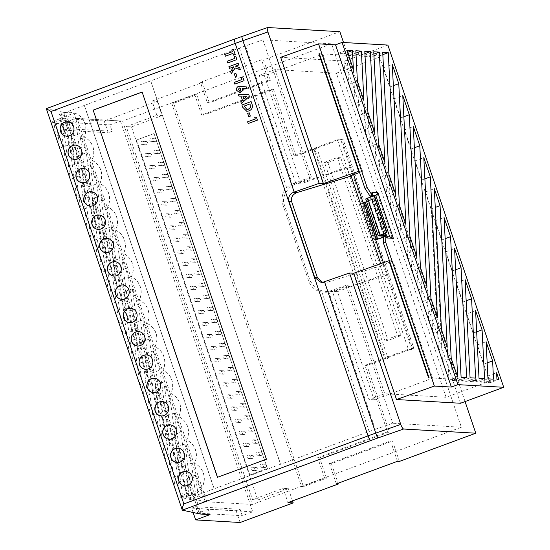 <?xml version="1.0" encoding="UTF-8"?>
<svg xmlns="http://www.w3.org/2000/svg" width="550" height="550" viewBox="0 0 550 550"><rect width="100%" height="100%" fill="white"/><g stroke="black" fill="none" stroke-linecap="round" stroke-linejoin="round"><path stroke-width="0.41" stroke-dasharray="2.75 2.06" d="M145.351 141.549A1.684 1.616 93.3 0 1 147.496 142.89A1.684 1.616 93.3 0 1 145.791 144.815A1.684 1.616 93.3 0 1 145.351 141.549M141.955 141.35A1.684 1.616 93.3 0 1 144.1 142.697A1.684 1.616 93.3 0 1 142.395 144.616A1.684 1.616 93.3 0 1 141.955 141.35M154.083 138.325A1.684 1.616 93.3 0 1 156.221 139.666A1.684 1.616 93.3 0 1 154.522 141.591A1.684 1.616 93.3 0 1 154.083 138.325M150.686 138.126A1.684 1.616 93.3 0 1 152.824 139.473A1.684 1.616 93.3 0 1 151.126 141.391A1.684 1.616 93.3 0 1 150.686 138.126M149.442 153.622A1.684 1.616 93.3 0 1 151.58 154.963A1.684 1.616 93.3 0 1 149.882 156.881A1.684 1.616 93.3 0 1 149.442 153.622M146.046 153.422A1.684 1.616 93.3 0 1 148.184 154.77A1.684 1.616 93.3 0 1 146.479 156.688A1.684 1.616 93.3 0 1 146.046 153.422M158.166 150.397A1.684 1.616 93.3 0 1 160.304 151.738A1.684 1.616 93.3 0 1 158.606 153.656A1.684 1.616 93.3 0 1 158.166 150.397M154.77 150.198A1.684 1.616 93.3 0 1 156.908 151.546A1.684 1.616 93.3 0 1 155.21 153.464A1.684 1.616 93.3 0 1 154.77 150.198M153.526 165.694A1.684 1.616 93.3 0 1 155.664 167.035A1.684 1.616 93.3 0 1 153.966 168.953A1.684 1.616 93.3 0 1 153.526 165.694M150.129 165.495A1.684 1.616 93.3 0 1 152.267 166.836A1.684 1.616 93.3 0 1 150.569 168.761A1.684 1.616 93.3 0 1 150.129 165.495M162.25 162.47A1.684 1.616 93.3 0 1 164.395 163.811A1.684 1.616 93.3 0 1 162.69 165.729A1.684 1.616 93.3 0 1 162.25 162.47M158.854 162.271A1.684 1.616 93.3 0 1 160.999 163.611A1.684 1.616 93.3 0 1 159.294 165.536A1.684 1.616 93.3 0 1 158.854 162.271M157.609 177.76A1.684 1.616 93.3 0 1 159.754 179.107A1.684 1.616 93.3 0 1 158.049 181.026A1.684 1.616 93.3 0 1 157.609 177.76M154.213 177.567A1.684 1.616 93.3 0 1 156.351 178.908A1.684 1.616 93.3 0 1 154.653 180.826A1.684 1.616 93.3 0 1 154.213 177.567M166.341 174.536A1.684 1.616 93.3 0 1 168.479 175.883A1.684 1.616 93.3 0 1 166.781 177.801A1.684 1.616 93.3 0 1 166.341 174.536M162.944 174.343A1.684 1.616 93.3 0 1 165.083 175.684A1.684 1.616 93.3 0 1 163.384 177.602A1.684 1.616 93.3 0 1 162.944 174.343M161.7 189.833A1.684 1.616 93.3 0 1 163.838 191.18A1.684 1.616 93.3 0 1 162.133 193.098A1.684 1.616 93.3 0 1 161.7 189.833M158.304 189.633A1.684 1.616 93.3 0 1 160.442 190.981A1.684 1.616 93.3 0 1 158.737 192.899A1.684 1.616 93.3 0 1 158.304 189.633M170.424 186.608A1.684 1.616 93.3 0 1 172.562 187.956A1.684 1.616 93.3 0 1 170.864 189.874A1.684 1.616 93.3 0 1 170.424 186.608M167.028 186.409A1.684 1.616 93.3 0 1 169.166 187.756A1.684 1.616 93.3 0 1 167.468 189.674A1.684 1.616 93.3 0 1 167.028 186.409M165.784 201.905A1.684 1.616 93.3 0 1 167.922 203.252A1.684 1.616 93.3 0 1 166.224 205.171A1.684 1.616 93.3 0 1 165.784 201.905M162.387 201.706A1.684 1.616 93.3 0 1 164.526 203.053A1.684 1.616 93.3 0 1 162.828 204.971A1.684 1.616 93.3 0 1 162.387 201.706M174.508 198.681A1.684 1.616 93.3 0 1 176.653 200.028A1.684 1.616 93.3 0 1 174.948 201.946A1.684 1.616 93.3 0 1 174.508 198.681M171.112 198.481A1.684 1.616 93.3 0 1 173.257 199.829A1.684 1.616 93.3 0 1 171.552 201.747A1.684 1.616 93.3 0 1 171.112 198.481M169.868 213.978A1.684 1.616 93.3 0 1 172.006 215.318A1.684 1.616 93.3 0 1 170.308 217.236A1.684 1.616 93.3 0 1 169.868 213.978M166.471 213.778A1.684 1.616 93.3 0 1 168.609 215.126A1.684 1.616 93.3 0 1 166.911 217.044A1.684 1.616 93.3 0 1 166.471 213.778M178.599 210.753A1.684 1.616 93.3 0 1 180.737 212.094A1.684 1.616 93.3 0 1 179.032 214.012A1.684 1.616 93.3 0 1 178.599 210.753M175.203 210.554A1.684 1.616 93.3 0 1 177.341 211.901A1.684 1.616 93.3 0 1 175.636 213.819A1.684 1.616 93.3 0 1 175.203 210.554M173.958 226.05A1.684 1.616 93.3 0 1 176.096 227.391A1.684 1.616 93.3 0 1 174.391 229.309A1.684 1.616 93.3 0 1 173.958 226.05M170.562 225.851A1.684 1.616 93.3 0 1 172.7 227.191A1.684 1.616 93.3 0 1 170.995 229.116A1.684 1.616 93.3 0 1 170.562 225.851M182.683 222.826A1.684 1.616 93.3 0 1 184.821 224.166A1.684 1.616 93.3 0 1 183.123 226.084A1.684 1.616 93.3 0 1 182.683 222.826M179.286 222.626A1.684 1.616 93.3 0 1 181.424 223.967A1.684 1.616 93.3 0 1 179.726 225.892A1.684 1.616 93.3 0 1 179.286 222.626M178.042 238.116A1.684 1.616 93.3 0 1 180.18 239.463A1.684 1.616 93.3 0 1 178.482 241.381A1.684 1.616 93.3 0 1 178.042 238.116M174.646 237.923A1.684 1.616 93.3 0 1 176.784 239.264A1.684 1.616 93.3 0 1 175.086 241.182A1.684 1.616 93.3 0 1 174.646 237.923M186.766 234.891A1.684 1.616 93.3 0 1 188.904 236.239A1.684 1.616 93.3 0 1 187.206 238.157A1.684 1.616 93.3 0 1 186.766 234.891M183.37 234.699A1.684 1.616 93.3 0 1 185.508 236.039A1.684 1.616 93.3 0 1 183.81 237.958A1.684 1.616 93.3 0 1 183.37 234.699M182.126 250.188A1.684 1.616 93.3 0 1 184.264 251.536A1.684 1.616 93.3 0 1 182.566 253.454A1.684 1.616 93.3 0 1 182.126 250.188M178.729 249.996A1.684 1.616 93.3 0 1 180.867 251.336A1.684 1.616 93.3 0 1 179.169 253.254A1.684 1.616 93.3 0 1 178.729 249.996M190.857 246.964A1.684 1.616 93.3 0 1 192.995 248.311A1.684 1.616 93.3 0 1 191.29 250.229A1.684 1.616 93.3 0 1 190.857 246.964M187.461 246.771A1.684 1.616 93.3 0 1 189.599 248.112A1.684 1.616 93.3 0 1 187.894 250.03A1.684 1.616 93.3 0 1 187.461 246.771M186.209 262.261A1.684 1.616 93.3 0 1 188.354 263.608A1.684 1.616 93.3 0 1 186.649 265.526A1.684 1.616 93.3 0 1 186.209 262.261M182.813 262.061A1.684 1.616 93.3 0 1 184.958 263.409A1.684 1.616 93.3 0 1 183.253 265.327A1.684 1.616 93.3 0 1 182.813 262.061M194.941 259.036A1.684 1.616 93.3 0 1 197.079 260.384A1.684 1.616 93.3 0 1 195.381 262.302A1.684 1.616 93.3 0 1 194.941 259.036M191.544 258.837A1.684 1.616 93.3 0 1 193.683 260.184A1.684 1.616 93.3 0 1 191.984 262.103A1.684 1.616 93.3 0 1 191.544 258.837M190.3 274.333A1.684 1.616 93.3 0 1 192.438 275.674A1.684 1.616 93.3 0 1 190.74 277.599A1.684 1.616 93.3 0 1 190.3 274.333M186.904 274.134A1.684 1.616 93.3 0 1 189.042 275.481A1.684 1.616 93.3 0 1 187.344 277.399A1.684 1.616 93.3 0 1 186.904 274.134M199.024 271.109A1.684 1.616 93.3 0 1 201.163 272.449A1.684 1.616 93.3 0 1 199.464 274.374A1.684 1.616 93.3 0 1 199.024 271.109M195.628 270.909A1.684 1.616 93.3 0 1 197.766 272.257A1.684 1.616 93.3 0 1 196.068 274.175A1.684 1.616 93.3 0 1 195.628 270.909M194.384 286.406A1.684 1.616 93.3 0 1 196.522 287.746A1.684 1.616 93.3 0 1 194.824 289.664A1.684 1.616 93.3 0 1 194.384 286.406M190.988 286.206A1.684 1.616 93.3 0 1 193.126 287.547A1.684 1.616 93.3 0 1 191.428 289.472A1.684 1.616 93.3 0 1 190.988 286.206M203.115 283.181A1.684 1.616 93.3 0 1 205.253 284.522A1.684 1.616 93.3 0 1 203.548 286.44A1.684 1.616 93.3 0 1 203.115 283.181M199.712 282.982A1.684 1.616 93.3 0 1 201.857 284.329A1.684 1.616 93.3 0 1 200.152 286.248A1.684 1.616 93.3 0 1 199.712 282.982M198.468 298.471A1.684 1.616 93.3 0 1 200.613 299.819A1.684 1.616 93.3 0 1 198.907 301.737A1.684 1.616 93.3 0 1 198.468 298.471M195.071 298.279A1.684 1.616 93.3 0 1 197.216 299.619A1.684 1.616 93.3 0 1 195.511 301.538A1.684 1.616 93.3 0 1 195.071 298.279M207.199 295.247A1.684 1.616 93.3 0 1 209.337 296.594A1.684 1.616 93.3 0 1 207.639 298.512A1.684 1.616 93.3 0 1 207.199 295.247M203.803 295.054A1.684 1.616 93.3 0 1 205.941 296.395A1.684 1.616 93.3 0 1 204.242 298.313A1.684 1.616 93.3 0 1 203.803 295.054M202.558 310.544A1.684 1.616 93.3 0 1 204.696 311.891A1.684 1.616 93.3 0 1 202.998 313.809A1.684 1.616 93.3 0 1 202.558 310.544M199.162 310.351A1.684 1.616 93.3 0 1 201.3 311.692A1.684 1.616 93.3 0 1 199.602 313.61A1.684 1.616 93.3 0 1 199.162 310.351M211.282 307.319A1.684 1.616 93.3 0 1 213.421 308.667A1.684 1.616 93.3 0 1 211.722 310.585A1.684 1.616 93.3 0 1 211.282 307.319M207.886 307.127A1.684 1.616 93.3 0 1 210.024 308.468A1.684 1.616 93.3 0 1 208.326 310.386A1.684 1.616 93.3 0 1 207.886 307.127M206.642 322.616A1.684 1.616 93.3 0 1 208.78 323.964A1.684 1.616 93.3 0 1 207.082 325.882A1.684 1.616 93.3 0 1 206.642 322.616M203.246 322.417A1.684 1.616 93.3 0 1 205.384 323.764A1.684 1.616 93.3 0 1 203.686 325.683A1.684 1.616 93.3 0 1 203.246 322.417M215.366 319.392A1.684 1.616 93.3 0 1 217.511 320.739A1.684 1.616 93.3 0 1 215.806 322.657A1.684 1.616 93.3 0 1 215.366 319.392M211.97 319.192A1.684 1.616 93.3 0 1 214.115 320.54A1.684 1.616 93.3 0 1 212.41 322.458A1.684 1.616 93.3 0 1 211.97 319.192M210.726 334.689A1.684 1.616 93.3 0 1 212.871 336.029A1.684 1.616 93.3 0 1 211.166 337.954A1.684 1.616 93.3 0 1 210.726 334.689M207.329 334.489A1.684 1.616 93.3 0 1 209.468 335.837A1.684 1.616 93.3 0 1 207.769 337.755A1.684 1.616 93.3 0 1 207.329 334.489M219.457 331.464A1.684 1.616 93.3 0 1 221.595 332.805A1.684 1.616 93.3 0 1 219.897 334.73A1.684 1.616 93.3 0 1 219.457 331.464M216.061 331.265A1.684 1.616 93.3 0 1 218.199 332.613A1.684 1.616 93.3 0 1 216.501 334.531A1.684 1.616 93.3 0 1 216.061 331.265M214.816 346.761A1.684 1.616 93.3 0 1 216.954 348.102A1.684 1.616 93.3 0 1 215.249 350.02A1.684 1.616 93.3 0 1 214.816 346.761M211.42 346.562A1.684 1.616 93.3 0 1 213.558 347.909A1.684 1.616 93.3 0 1 211.853 349.827A1.684 1.616 93.3 0 1 211.42 346.562M223.541 343.537A1.684 1.616 93.3 0 1 225.679 344.877A1.684 1.616 93.3 0 1 223.981 346.796A1.684 1.616 93.3 0 1 223.541 343.537M220.144 343.337A1.684 1.616 93.3 0 1 222.282 344.685A1.684 1.616 93.3 0 1 220.584 346.603A1.684 1.616 93.3 0 1 220.144 343.337M218.9 358.827A1.684 1.616 93.3 0 1 221.038 360.174A1.684 1.616 93.3 0 1 219.34 362.092A1.684 1.616 93.3 0 1 218.9 358.827M215.504 358.634A1.684 1.616 93.3 0 1 217.642 359.975A1.684 1.616 93.3 0 1 215.944 361.893A1.684 1.616 93.3 0 1 215.504 358.634M227.624 355.603A1.684 1.616 93.3 0 1 229.769 356.95A1.684 1.616 93.3 0 1 228.064 358.868A1.684 1.616 93.3 0 1 227.624 355.603M224.228 355.41A1.684 1.616 93.3 0 1 226.373 356.751A1.684 1.616 93.3 0 1 224.668 358.676A1.684 1.616 93.3 0 1 224.228 355.41M222.984 370.899A1.684 1.616 93.3 0 1 225.122 372.247A1.684 1.616 93.3 0 1 223.424 374.165A1.684 1.616 93.3 0 1 222.984 370.899M219.587 370.707A1.684 1.616 93.3 0 1 221.726 372.047A1.684 1.616 93.3 0 1 220.028 373.966A1.684 1.616 93.3 0 1 219.587 370.707M231.715 367.675A1.684 1.616 93.3 0 1 233.853 369.022A1.684 1.616 93.3 0 1 232.155 370.941A1.684 1.616 93.3 0 1 231.715 367.675M228.319 367.482A1.684 1.616 93.3 0 1 230.457 368.823A1.684 1.616 93.3 0 1 228.752 370.741A1.684 1.616 93.3 0 1 228.319 367.482M227.074 382.972A1.684 1.616 93.3 0 1 229.212 384.319A1.684 1.616 93.3 0 1 227.508 386.237A1.684 1.616 93.3 0 1 227.074 382.972M223.678 382.772A1.684 1.616 93.3 0 1 225.816 384.12A1.684 1.616 93.3 0 1 224.111 386.038A1.684 1.616 93.3 0 1 223.678 382.772M235.799 379.748A1.684 1.616 93.3 0 1 237.937 381.095A1.684 1.616 93.3 0 1 236.239 383.013A1.684 1.616 93.3 0 1 235.799 379.748M232.403 379.548A1.684 1.616 93.3 0 1 234.541 380.896A1.684 1.616 93.3 0 1 232.843 382.814A1.684 1.616 93.3 0 1 232.403 379.548M231.158 395.044A1.684 1.616 93.3 0 1 233.296 396.385A1.684 1.616 93.3 0 1 231.598 398.31A1.684 1.616 93.3 0 1 231.158 395.044M227.762 394.845A1.684 1.616 93.3 0 1 229.9 396.192A1.684 1.616 93.3 0 1 228.202 398.111A1.684 1.616 93.3 0 1 227.762 394.845M239.883 391.82A1.684 1.616 93.3 0 1 242.021 393.161A1.684 1.616 93.3 0 1 240.322 395.086A1.684 1.616 93.3 0 1 239.883 391.82M236.486 391.621A1.684 1.616 93.3 0 1 238.624 392.968A1.684 1.616 93.3 0 1 236.926 394.886A1.684 1.616 93.3 0 1 236.486 391.621M235.242 407.117A1.684 1.616 93.3 0 1 237.38 408.457A1.684 1.616 93.3 0 1 235.682 410.376A1.684 1.616 93.3 0 1 235.242 407.117M231.846 406.918A1.684 1.616 93.3 0 1 233.984 408.265A1.684 1.616 93.3 0 1 232.286 410.183A1.684 1.616 93.3 0 1 231.846 406.918M243.973 403.893A1.684 1.616 93.3 0 1 246.111 405.233A1.684 1.616 93.3 0 1 244.406 407.151A1.684 1.616 93.3 0 1 243.973 403.893M240.577 403.693A1.684 1.616 93.3 0 1 242.715 405.041A1.684 1.616 93.3 0 1 241.01 406.959A1.684 1.616 93.3 0 1 240.577 403.693M239.326 419.189A1.684 1.616 93.3 0 1 241.471 420.53A1.684 1.616 93.3 0 1 239.766 422.448A1.684 1.616 93.3 0 1 239.326 419.189M235.929 418.99A1.684 1.616 93.3 0 1 238.074 420.331A1.684 1.616 93.3 0 1 236.369 422.256A1.684 1.616 93.3 0 1 235.929 418.99M248.057 415.965A1.684 1.616 93.3 0 1 250.195 417.306A1.684 1.616 93.3 0 1 248.497 419.224A1.684 1.616 93.3 0 1 248.057 415.965M244.661 415.766A1.684 1.616 93.3 0 1 246.799 417.106A1.684 1.616 93.3 0 1 245.101 419.031A1.684 1.616 93.3 0 1 244.661 415.766M243.416 431.255A1.684 1.616 93.3 0 1 245.554 432.603A1.684 1.616 93.3 0 1 243.856 434.521A1.684 1.616 93.3 0 1 243.416 431.255M240.02 431.062A1.684 1.616 93.3 0 1 242.158 432.403A1.684 1.616 93.3 0 1 240.46 434.321A1.684 1.616 93.3 0 1 240.02 431.062M252.141 428.031A1.684 1.616 93.3 0 1 254.279 429.378A1.684 1.616 93.3 0 1 252.581 431.296A1.684 1.616 93.3 0 1 252.141 428.031M248.744 427.838A1.684 1.616 93.3 0 1 250.883 429.179A1.684 1.616 93.3 0 1 249.184 431.097A1.684 1.616 93.3 0 1 248.744 427.838M247.5 443.328A1.684 1.616 93.3 0 1 249.638 444.675A1.684 1.616 93.3 0 1 247.94 446.593A1.684 1.616 93.3 0 1 247.5 443.328M244.104 443.128A1.684 1.616 93.3 0 1 246.242 444.476A1.684 1.616 93.3 0 1 244.544 446.394A1.684 1.616 93.3 0 1 244.104 443.128M256.231 440.103A1.684 1.616 93.3 0 1 258.369 441.451A1.684 1.616 93.3 0 1 256.664 443.369A1.684 1.616 93.3 0 1 256.231 440.103M252.835 439.904A1.684 1.616 93.3 0 1 254.973 441.251A1.684 1.616 93.3 0 1 253.268 443.169A1.684 1.616 93.3 0 1 252.835 439.904M251.584 455.4A1.684 1.616 93.3 0 1 253.729 456.741A1.684 1.616 93.3 0 1 252.024 458.666A1.684 1.616 93.3 0 1 251.584 455.4M248.188 455.201A1.684 1.616 93.3 0 1 250.333 456.548A1.684 1.616 93.3 0 1 248.627 458.466A1.684 1.616 93.3 0 1 248.188 455.201M260.315 452.176A1.684 1.616 93.3 0 1 262.453 453.516A1.684 1.616 93.3 0 1 260.755 455.441A1.684 1.616 93.3 0 1 260.315 452.176M256.919 451.976A1.684 1.616 93.3 0 1 259.057 453.324A1.684 1.616 93.3 0 1 257.359 455.242A1.684 1.616 93.3 0 1 256.919 451.976M255.674 467.473A1.684 1.616 93.3 0 1 257.812 468.813A1.684 1.616 93.3 0 1 256.114 470.731A1.684 1.616 93.3 0 1 255.674 467.473M252.278 467.273A1.684 1.616 93.3 0 1 254.416 468.621A1.684 1.616 93.3 0 1 252.718 470.539A1.684 1.616 93.3 0 1 252.278 467.273M264.399 464.248A1.684 1.616 93.3 0 1 266.537 465.589A1.684 1.616 93.3 0 1 264.839 467.507A1.684 1.616 93.3 0 1 264.399 464.248M261.002 464.049A1.684 1.616 93.3 0 1 263.141 465.396A1.684 1.616 93.3 0 1 261.442 467.314A1.684 1.616 93.3 0 1 261.002 464.049M205.26 501.607L188.959 498.073L188.217 495.639A16.823 16.184 -86.7 0 0 193.497 494.663A16.823 16.184 -86.7 0 0 204.311 479.325A16.823 16.184 -86.7 0 0 194.535 463.341A16.823 16.184 -86.7 0 0 186.643 440.027A16.823 16.184 -86.7 0 0 178.75 416.721A16.823 16.184 -86.7 0 0 170.864 393.408A16.823 16.184 -86.7 0 0 162.972 370.095A16.823 16.184 -86.7 0 0 155.079 346.782A16.823 16.184 -86.7 0 0 147.187 323.469A16.823 16.184 -86.7 0 0 139.301 300.156A16.823 16.184 -86.7 0 0 131.409 276.843A16.823 16.184 -86.7 0 0 123.516 253.529A16.823 16.184 -86.7 0 0 115.624 230.216A16.823 16.184 -86.7 0 0 107.738 206.903A16.823 16.184 -86.7 0 0 99.846 183.597A16.823 16.184 -86.7 0 0 91.953 160.284A16.823 16.184 -86.7 0 0 84.061 136.971A16.823 16.184 -86.7 0 0 70.751 112.344A16.823 16.184 -86.7 0 0 59.716 116.002L59.187 114.661L75.481 118.195L205.26 501.607A86.501 9.13 161.3 0 0 206.903 501.806L252.354 504.446L461.368 427.226L331.595 43.814L122.574 121.034L252.354 504.446M188.134 495.632A16.823 16.184 -86.7 0 0 193.38 494.656A16.823 16.184 -86.7 0 0 204.194 479.318A16.823 16.184 -86.7 0 0 194.418 463.334A16.823 16.184 -86.7 0 0 186.526 440.021A16.823 16.184 -86.7 0 0 178.633 416.714A16.823 16.184 -86.7 0 0 170.748 393.401A16.823 16.184 -86.7 0 0 162.855 370.088A16.823 16.184 -86.7 0 0 154.963 346.775A16.823 16.184 -86.7 0 0 147.07 323.462A16.823 16.184 -86.7 0 0 139.178 300.149A16.823 16.184 -86.7 0 0 131.292 276.836A16.823 16.184 -86.7 0 0 123.399 253.522A16.823 16.184 -86.7 0 0 115.507 230.209A16.823 16.184 -86.7 0 0 107.614 206.896A16.823 16.184 -86.7 0 0 99.729 183.59A16.823 16.184 -86.7 0 0 91.836 160.277A16.823 16.184 -86.7 0 0 83.944 136.964A16.823 16.184 -86.7 0 0 70.627 112.338A16.823 16.184 -86.7 0 0 59.627 115.974M185.048 485.863A7.212 6.937 -86.7 0 0 185.103 485.863A7.212 6.937 -86.7 0 0 192.39 477.641A7.212 6.937 -86.7 0 0 185.941 471.474A7.212 6.937 -86.7 0 0 185.879 471.467M177.155 462.55A7.212 6.937 -86.7 0 0 184.504 454.328A7.212 6.937 -86.7 0 0 178.049 448.161A7.212 6.937 -86.7 0 0 177.994 448.161M169.262 439.237A7.212 6.937 -86.7 0 0 176.612 431.014A7.212 6.937 -86.7 0 0 170.156 424.848A7.212 6.937 -86.7 0 0 170.101 424.848M161.377 415.924A7.212 6.937 -86.7 0 0 161.432 415.931A7.212 6.937 -86.7 0 0 168.719 407.701A7.212 6.937 -86.7 0 0 162.271 401.534A7.212 6.937 -86.7 0 0 162.209 401.534M153.484 392.611A7.212 6.937 -86.7 0 0 153.539 392.618A7.212 6.937 -86.7 0 0 160.827 384.388A7.212 6.937 -86.7 0 0 154.378 378.221A7.212 6.937 -86.7 0 0 154.316 378.221M145.592 369.297A7.212 6.937 -86.7 0 0 152.941 361.082A7.212 6.937 -86.7 0 0 146.486 354.908A7.212 6.937 -86.7 0 0 146.431 354.908M137.699 345.984A7.212 6.937 -86.7 0 0 145.049 337.769A7.212 6.937 -86.7 0 0 138.593 331.595A7.212 6.937 -86.7 0 0 138.538 331.595M129.814 322.678A7.212 6.937 -86.7 0 0 129.869 322.678A7.212 6.937 -86.7 0 0 137.156 314.456A7.212 6.937 -86.7 0 0 130.708 308.289A7.212 6.937 -86.7 0 0 130.646 308.282M121.921 299.365A7.212 6.937 -86.7 0 0 121.976 299.365A7.212 6.937 -86.7 0 0 129.264 291.143A7.212 6.937 -86.7 0 0 122.815 284.976A7.212 6.937 -86.7 0 0 122.753 284.969M114.029 276.052A7.212 6.937 -86.7 0 0 114.091 276.052A7.212 6.937 -86.7 0 0 121.378 267.829A7.212 6.937 -86.7 0 0 114.922 261.663A7.212 6.937 -86.7 0 0 114.868 261.656M106.136 252.739A7.212 6.937 -86.7 0 0 106.198 252.739A7.212 6.937 -86.7 0 0 113.486 244.516A7.212 6.937 -86.7 0 0 107.03 238.349A7.212 6.937 -86.7 0 0 106.975 238.343M98.244 229.426A7.212 6.937 -86.7 0 0 98.306 229.426A7.212 6.937 -86.7 0 0 105.593 221.203A7.212 6.937 -86.7 0 0 99.144 215.036A7.212 6.937 -86.7 0 0 99.083 215.029M90.358 206.113A7.212 6.937 -86.7 0 0 90.413 206.119A7.212 6.937 -86.7 0 0 97.701 197.89A7.212 6.937 -86.7 0 0 91.252 191.723A7.212 6.937 -86.7 0 0 91.19 191.723M82.466 182.799A7.212 6.937 -86.7 0 0 89.815 174.577A7.212 6.937 -86.7 0 0 83.359 168.41A7.212 6.937 -86.7 0 0 83.297 168.41M74.573 159.486A7.212 6.937 -86.7 0 0 81.922 151.264A7.212 6.937 -86.7 0 0 75.467 145.097A7.212 6.937 -86.7 0 0 75.412 145.097M66.681 136.173A7.212 6.937 -86.7 0 0 74.03 127.951A7.212 6.937 -86.7 0 0 67.581 121.784A7.212 6.937 -86.7 0 0 67.519 121.784M182.827 497.888L186.856 498.761L182.504 466.469L176.007 447.267L182.827 497.888L191.737 494.691L195.766 495.564L191.414 463.272L182.504 466.469M164.89 458.624L171.387 477.833L161.487 404.374L154.983 385.172L164.89 458.624L173.8 455.421L180.297 474.629L170.397 401.17L161.487 404.374M143.866 396.529L150.37 415.731L140.47 342.279L133.966 323.07L143.866 396.529L152.776 393.326L159.28 412.534L149.38 339.075L140.47 342.279M118.841 322.589L108.941 249.136L102.438 229.928L112.344 303.387L118.841 322.589L127.751 319.385L117.851 245.933L108.941 249.136M91.933 198.88L98.429 218.082L108.329 291.541L101.833 272.332L91.933 198.88L100.843 195.676L107.339 214.885L98.429 218.082M80.816 210.238L87.312 229.446L77.412 155.987L70.909 136.785L80.816 210.238L89.726 207.041L96.223 226.242L86.323 152.783L77.412 155.987M62.941 124.596L66.976 125.469L76.808 198.399L70.304 179.19L62.941 124.596L71.851 121.392L75.886 122.265L66.976 125.469M56.43 123.179L60.459 124.052L66.296 167.344L59.792 148.142L56.43 123.179L65.34 119.983L69.369 120.856L60.459 124.052M182.236 510.125L46.338 108.632L63.511 112.344L199.416 513.858M50.944 121.997L55.784 136.297L53.948 122.643L50.944 121.997L59.854 118.793L64.694 133.1L64.164 129.133L62.858 119.439L53.948 122.643M91.321 241.285L97.824 260.494L87.917 187.034L81.421 167.833L91.321 241.285L100.231 238.088L106.734 257.29L96.828 183.837L87.917 187.034M112.949 260.975L119.446 280.184L129.353 353.636L122.849 334.434L112.949 260.975L121.859 257.771L128.356 276.98L119.446 280.184M139.858 384.684L129.958 311.231L123.454 292.022L133.361 365.482L139.858 384.684L148.768 381.487L148.239 377.52L138.868 308.028L129.958 311.231M154.378 427.577L160.882 446.779L150.975 373.326L144.478 354.124L154.378 427.577L163.288 424.373L169.792 443.582L159.885 370.123L150.975 373.326M175.395 489.672L177.808 496.801L180.345 497.351L171.992 435.421L165.495 416.219L175.395 489.672L184.305 486.475L186.718 493.604L189.255 494.154L180.902 432.224L171.992 435.421M189.344 499.304L193.958 500.301L186.512 478.314L189.344 499.304L198.254 496.1L202.867 497.097L193.958 500.301M191.737 494.691L184.91 444.063L191.414 463.272M188.217 495.639L137.727 346.472L128.356 276.98M121.859 257.771L131.759 331.231L138.263 350.433L137.727 346.472L59.716 116.002M59.854 118.793L62.858 119.439M69.369 120.856L75.206 164.147L68.702 144.939L65.34 119.983M75.886 122.265L85.718 195.195L79.214 175.986L71.851 121.392M89.726 207.041L79.819 133.581L86.323 152.783M100.231 238.088L90.331 164.629L96.828 183.837M107.339 214.885L117.239 288.337L110.743 269.136L100.843 195.676M127.751 319.385L121.254 300.183L111.348 226.724L117.851 245.933M148.768 381.487L142.271 362.278L132.364 288.826L138.868 308.028M152.776 393.326L142.876 319.873L149.38 339.075M163.288 424.373L153.388 350.921L159.885 370.123M173.8 455.421L163.893 381.968L170.397 401.17M184.305 486.475L174.405 413.016L180.902 432.224M198.254 496.1L195.422 475.111L202.867 497.097M489.308 381.315L477.373 344.912L477.441 346.246L466.929 315.198L470.298 381.542L475.839 381.858L475.771 380.524L484.729 381.047L483.938 365.447L477.441 346.246L479.256 382.058L484.797 382.381L484.729 381.047L489.308 381.315L446.112 397.272L336.401 73.164L280.122 69.891L322.884 54.093L319.419 53.893M490.16 382.69L487.884 375.959L488.214 382.58L490.16 382.69L498.891 379.466M466.861 313.864L466.929 315.198L456.424 284.151L461.34 381.019L466.881 381.342L466.812 380.009L475.771 380.524L473.364 333.066L466.861 313.864L475.592 310.64M456.356 282.817L456.424 284.151L435.401 222.056L442.489 361.611L448.346 378.936L466.812 380.009L462.853 302.019L456.356 282.817L465.08 279.593M445.844 251.762L452.375 380.497L457.923 380.82L452.348 270.971L445.844 251.762L454.575 248.538M372.969 195.498L371.119 195.387L385.062 236.583L386.911 236.686M429.062 377.816L448.346 378.936L448.958 380.304L441.836 239.924L435.332 220.715L435.401 222.056L425.583 191.902L432.733 332.798L438.474 349.772L431.393 210.21L379.603 57.2L336.401 73.164M370.556 196.955L383.096 233.991M379.603 57.2L379.534 55.866L373.993 55.543L380.188 177.561L386.684 196.762L379.603 57.2L370.645 56.677L370.576 55.344L365.035 55.021L369.676 146.506L376.179 165.715L370.645 56.677L361.687 56.162L361.618 54.828L356.077 54.505L359.164 115.459L365.668 134.667L361.687 56.162L352.722 55.639L352.653 54.306L347.112 53.982L348.659 84.411L355.156 103.62L352.722 55.639L343.764 55.124L343.695 53.783L338.181 53.467L344.651 72.573L343.764 55.124L319.351 53.701M383.543 67.712L390.692 208.608L397.196 227.81L390.046 86.914L383.543 67.712L392.274 64.487M394.054 98.759L401.204 239.656L407.708 258.857L400.551 117.961L394.054 98.759L402.779 95.535M404.566 129.807L411.716 270.703L418.213 289.905L411.063 149.009L404.566 129.807L413.291 126.583M415.071 160.854L422.221 301.751L428.725 320.959L421.575 180.056L415.071 160.854L423.803 157.63M364.966 365.337L366.926 365.454L389.448 431.998L387.489 431.881L364.966 365.337L382.422 358.889L311.479 149.304L294.03 155.753L295.989 155.87L341.584 139.019L412.527 348.604L386.567 358.201L384.608 358.084L408.389 349.298L337.446 139.714L313.665 148.5L384.608 358.084M248.181 123.537L247.596 121.818L255.296 118.972L254.629 117.006M248.786 116.676L247.665 113.362L249.205 112.791M246.758 111.292L242.646 107.188L241.904 104.988L251.137 101.571M239.326 92.414L236.679 90.351C236.246 88.481 236.871 87.134 238.562 86.316L240.061 86.13M246.228 88.749L242.495 88.248M225.397 56.217L224.812 54.498L232.389 51.7L231.811 49.981L233.468 49.369M233.558 55.138L232.973 53.419M227.679 62.975L227.095 61.256L234.795 58.41L234.128 56.444M229.508 68.379L228.931 66.66L238.164 63.25M240.398 69.857L235.159 67.953M231.275 73.604L230.574 71.528L233.839 66.777M235.441 77.248L234.321 73.927L235.861 73.356M234.829 84.102L234.252 82.383L241.945 79.537L241.285 77.578M238.886 96.071L238.26 94.236L248.806 94.696M241.423 103.572L240.804 101.736L242.44 100.292L241.031 96.119M385.818 359.088L314.875 149.504L317.061 148.692L388.004 358.284L385.818 359.088L384.381 359.006L366.926 365.454M382.422 358.889L388.004 358.284M295.989 155.87L273.46 89.327L203.644 115.122L196.749 94.751L173.669 103.276L303.449 486.688L326.528 478.163L319.632 457.793L389.448 431.998M249.851 474.987L136.469 140.016L153.924 133.567L267.307 468.538L249.851 474.987L136.599 140.023L154.055 133.574L267.438 468.545L249.982 474.994M268.441 80.156L207.35 102.726L200.454 82.356L261.546 59.785L268.441 80.156L270.401 80.273L209.309 102.843L202.414 82.472L152.054 101.076L156.867 115.287L126.28 126.589L252.56 499.682L283.154 488.379L287.959 502.59M270.401 80.273L263.505 59.902L339.866 31.687M465.066 401.569L343.53 42.501M399.41 461.416L392.514 441.052L331.423 463.616L338.064 483.244M384.697 340.223L324.479 162.326L337.356 157.568L397.567 335.472L384.697 340.223L388.094 340.423L327.876 162.525L324.479 162.326M317.061 148.692L313.665 148.5M340.842 139.906L343.021 139.102L413.964 348.686L411.785 349.498L340.842 139.906L337.446 139.714M411.785 349.498L408.389 349.298M261.546 59.785L263.505 59.902M200.454 82.356L202.414 82.472M59.737 118.401L74.14 113.08L75.948 118.422L65.477 122.292L67.65 128.721L63.724 130.171L59.737 118.401L104.218 120.979L157.279 101.379L152.054 101.076M201.238 514.085L65.333 112.571L74.14 113.08M65.333 112.571A96.119 10.141 -18.7 0 1 63.511 112.344M284.419 204.985L282.934 204.896A16.823 16.184 -86.7 0 1 286.577 187.612L292.181 183.748L309.574 177.664L311.623 177.788L295.914 183.59L297.062 183.652C287.911 185.659 280.961 197.388 284.419 204.985L310.159 281.029L315.872 288.695L326.129 292.277L333.534 291.39L329.512 291.156L321.908 291.995A16.823 16.184 93.3 0 1 308.681 280.947L310.159 281.029M351.093 167.207L323.18 175.704L301.036 183.886L297.062 183.652L323.18 175.704L346.851 166.959L351.093 167.207L353.609 174.646M380.751 263.643L381.446 265.712L380.256 265.643L392.906 260.968L432.589 378.207L389.826 394.006L446.112 397.272M432.589 378.207L428.608 377.974M329.512 291.156L346.039 285.402L348.095 285.519L332.386 291.321L369.002 399.513L384.711 393.711L389.826 394.006L374.117 399.809L337.501 291.624L383.316 274.691L387.558 274.938L333.534 291.39L337.501 291.624M460.515 403.253L344.678 61.036L280.672 57.317M75.948 118.422L120.429 121.007L109.952 124.871L112.131 131.299L108.206 132.749L104.218 120.979M193.133 512.497L191.661 508.152L195.587 506.694L197.766 513.123L208.237 509.259L252.718 511.837L120.429 121.007M208.237 509.259L210.045 514.601M217.553 477.276L266.523 459.236L142.134 92.063M191.661 508.152L236.143 510.73L240.068 509.279L242.248 515.707L252.718 511.837M240.123 522.5L236.143 510.73M197.766 513.123L242.248 515.707M195.587 506.694L240.068 509.279M63.724 130.171L108.206 132.749M67.65 128.721L112.131 131.299M65.477 122.292L109.952 124.871M387.881 45.073L344.678 61.036M322.884 54.093L362.567 171.339L359.549 172.453M362.567 171.339L359.102 171.132M381.446 265.712L327.422 282.164L323.799 281.951M392.906 260.968L389.441 260.762M322.541 282.267L327.422 282.164M150.831 80.85L84.418 105.387L214.191 488.799L280.61 464.262L150.714 80.843L239.353 48.097A38.445 4.056 -18.7 0 1 245.513 45.891L262.921 39.827L331.595 43.814M59.187 114.661L84.418 105.387M206.903 501.806L77.124 118.401A86.501 9.13 -18.7 0 1 75.481 118.195M77.124 118.401L122.574 121.034M328.632 291.438L375.293 429.303A38.445 4.056 161.3 0 0 369.132 431.509L280.61 464.262M375.293 429.303L392.7 423.239L461.368 427.226M188.959 498.073L214.191 488.799M84.301 105.38L214.074 488.792M262.921 39.827L309.574 177.664M346.039 285.402L392.7 423.239M348.095 285.519L384.711 393.711M275.007 69.596L259.298 75.398L264.413 75.701L280.122 69.891L275.007 69.596L311.623 177.788M282.934 204.896L308.681 280.947M280.493 464.255L150.714 80.843M363.082 202.627L361.536 203.094L374.027 239.986L375.712 239.938M375.567 239.518L374.027 239.986M383.412 262.694L387.558 274.938M385.674 233.042L373.141 195.999M385.275 233.186L372.742 196.144M380.256 265.643L383.316 274.691M346.851 166.959L349.917 176.014M374.117 399.809L369.002 399.513M259.298 75.398L295.914 183.59L293.047 183.425M264.413 75.701L301.036 183.886M361.536 203.094L365.612 202.304L374.062 198.956L367.098 198.502L374.454 195.683M383.68 237.139L386.547 235.847L383.652 235.647M383.707 236.211L385.179 236.308L383.687 236.968M365.736 198.962L372.694 199.416L366.671 201.747M397.451 461.306L390.555 440.935L392.514 441.052M336.359 483.876L329.464 463.506L390.555 440.935M329.464 463.506L331.423 463.616M207.35 102.726L209.309 102.843M294.03 155.753L271.501 89.21L201.685 115.005L194.789 94.634L171.71 103.159L173.669 103.276M171.71 103.159L301.489 486.571L303.449 486.688M301.489 486.571L324.569 478.046L326.528 478.163M324.569 478.046L317.673 457.676L319.632 457.793M317.673 457.676L387.489 431.881M271.501 89.21L273.46 89.327M201.685 115.005L203.644 115.122M194.789 94.634L196.749 94.751M327.876 162.525L340.752 157.767L400.964 335.665L388.094 340.423M400.964 335.665L397.567 335.472M340.752 157.767L337.356 157.568M343.021 139.102L341.584 139.019M413.964 348.686L412.527 348.604M311.479 149.304L314.875 149.504M157.279 101.379L162.092 115.589L156.867 115.287M162.092 115.589L131.505 126.892L126.28 126.589M131.505 126.892L257.785 499.984L252.56 499.682M257.785 499.984L288.379 488.682L283.154 488.379M288.379 488.682L292.518 500.913M240.048 90.461L240.928 88.736L239.229 88.007M239.442 90.558L240.061 90.461M243.87 99.027L246.599 96.408L242.907 96.161M246.95 109.471L248.414 109.216L250.429 107.449L250.064 103.909M371.119 195.387L371.882 192.28M387.358 237.999L385.062 236.583M338.181 53.467L346.913 50.242M343.695 53.783L347.621 52.333M344.651 72.573L353.375 69.348M448.807 380.291L457.538 377.066M442.489 361.611L451.213 358.387M435.332 220.715L444.063 217.491M441.836 239.924L445.136 238.7M448.958 380.304L457.689 377.08M488.214 382.58L496.946 379.356M487.884 375.959L496.609 372.735M373.993 55.543L382.717 52.319M379.534 55.866L382.841 54.643M386.684 196.762L395.416 193.538M380.188 177.561L388.912 174.336M347.112 53.982L355.843 50.758M352.653 54.306L355.96 53.082M355.156 103.62L363.887 100.396M348.659 84.411L357.383 81.187M356.077 54.505L364.801 51.281M361.618 54.828L364.918 53.604M365.668 134.667L374.392 131.443M359.164 115.459L367.895 112.234M365.035 55.021L373.759 51.796M370.576 55.344L373.876 54.127M376.179 165.715L384.904 162.491M369.676 146.506L378.407 143.282M390.046 86.914L393.346 85.697M397.196 227.81L405.921 224.586M390.692 208.608L399.424 205.384M400.551 117.961L403.858 116.744M407.708 258.857L416.433 255.633M401.204 239.656L409.929 236.431M411.063 149.009L414.37 147.792M418.213 289.905L426.944 286.681M411.716 270.703L420.441 267.479M421.575 180.056L424.875 178.839M428.725 320.959L437.449 317.735M422.221 301.751L430.953 298.526M425.583 191.902L434.308 188.678M431.324 208.876L435.263 207.419M438.474 349.772L447.205 346.548M432.733 332.798L441.457 329.574M452.348 270.971L455.647 269.748M457.923 380.82L466.647 377.596M452.375 380.497L461.106 377.272M462.853 302.019L466.159 300.802M466.881 381.342L475.606 378.118M461.34 381.019L470.064 377.795M473.364 333.066L476.664 331.849M475.839 381.858L484.564 378.641M470.298 381.542L479.022 378.317M477.373 344.912L486.097 341.688M483.869 364.114L487.176 362.897M484.797 382.381L493.529 379.156M479.256 382.058L487.987 378.833M64.694 133.1L55.784 136.297M68.702 144.939L59.792 148.142M75.206 164.147L66.296 167.344M79.214 175.986L70.304 179.19M85.718 195.195L76.808 198.399M96.223 226.242L87.312 229.446M79.819 133.581L70.909 136.785M106.734 257.29L97.824 260.494M90.331 164.629L81.421 167.833M110.743 269.136L101.833 272.332M117.239 288.337L108.329 291.541M111.348 226.724L102.438 229.928M121.254 300.183L112.344 303.387M131.759 331.231L122.849 334.434M138.263 350.433L129.353 353.636M132.364 288.826L123.454 292.022M142.271 362.278L133.361 365.482M159.28 412.534L150.37 415.731M142.876 319.873L133.966 323.07M169.792 443.582L160.882 446.779M153.388 350.921L144.478 354.124M180.297 474.629L171.387 477.833M163.893 381.968L154.983 385.172M186.718 493.604L177.808 496.801M189.255 494.154L180.345 497.351M174.405 413.016L165.495 416.219M195.766 495.564L186.856 498.761M184.91 444.063L176.007 447.267M195.422 475.111L186.512 478.314M46.413 108.639L234.988 38.968A43.251 4.565 -18.7 0 1 241.917 36.486L267.712 27.5M245.513 45.891L292.181 183.748M286.577 187.612L239.353 48.097M369.132 431.509L321.908 291.995M367.909 198.096L380.401 234.988M367.146 198.522L379.61 235.352M373.959 198.914L386.444 235.806M372.274 199.843L384.759 236.734M365.612 202.304L378.098 239.202M362.491 203.149L374.976 240.041M371.882 199.822L384.368 236.713M372.646 199.403L385.138 236.294M365.839 199.004L378.324 235.895M145.991 141.453L142.594 141.254M154.715 138.229L151.319 138.029M150.074 153.526L146.678 153.326M158.799 150.301L155.403 150.102M154.158 165.598L150.762 165.399M162.889 162.374L159.493 162.174M158.249 177.671L154.846 177.471M166.973 174.446L163.577 174.247M162.333 189.736L158.936 189.544M171.057 186.512L167.661 186.319M166.416 201.809L163.02 201.609M175.147 198.584L171.751 198.392M170.5 213.881L167.104 213.682M179.231 210.657L175.835 210.458M174.591 225.954L171.194 225.754M183.315 222.729L179.919 222.53M178.674 238.026L175.278 237.827M187.399 234.802L184.002 234.603M182.758 250.092L179.362 249.899M191.489 246.867L188.093 246.675M186.849 262.164L183.452 261.972M195.573 258.94L192.177 258.748M190.933 274.237L187.536 274.038M199.657 271.012L196.261 270.813M195.016 286.309L191.62 286.11M203.748 283.085L200.351 282.886M199.107 298.382L195.711 298.183M207.831 295.157L204.435 294.958M203.191 310.447L199.794 310.255M211.915 307.223L208.519 307.031M207.274 322.52L203.878 322.327M216.006 319.296L212.609 319.103M211.365 334.593L207.962 334.393M220.089 331.368L216.693 331.169M215.449 346.665L212.053 346.466M224.173 343.441L220.777 343.241M219.532 358.737L216.136 358.538M228.264 355.513L224.867 355.314M223.616 370.803L220.22 370.611M232.347 367.579L228.951 367.386M227.707 382.876L224.311 382.683M236.431 379.651L233.035 379.459M231.791 394.948L228.394 394.749M240.515 391.724L237.119 391.524M235.874 407.021L232.478 406.821M244.606 403.796L241.209 403.597M239.965 419.093L236.569 418.894M248.689 415.869L245.293 415.669M244.049 431.166L240.653 430.966M252.773 427.941L249.377 427.742M248.133 443.231L244.736 443.039M256.864 440.007L253.468 439.814M252.223 455.304L248.827 455.104M260.947 452.079L257.551 451.88M256.307 467.376L252.911 467.177M265.031 464.152L261.635 463.953M320.98 282.349L324.252 282.542M322.981 292.091L326.129 292.277M367.098 198.502L379.589 235.393M374.062 198.956L386.547 235.847M372.694 199.416L385.179 236.308M264.839 467.507L261.442 467.314M256.114 470.731L252.718 470.539M260.755 455.441L257.359 455.242M252.024 458.666L248.627 458.466M256.664 443.369L253.268 443.169M247.94 446.593L244.544 446.394M252.581 431.296L249.184 431.097M243.856 434.521L240.46 434.321M248.497 419.224L245.101 419.031M239.766 422.448L236.369 422.256M244.406 407.151L241.01 406.959M235.682 410.376L232.286 410.183M240.322 395.086L236.926 394.886M231.598 398.31L228.202 398.111M236.239 383.013L232.843 382.814M227.508 386.237L224.111 386.038M232.155 370.941L228.752 370.741M223.424 374.165L220.028 373.966M228.064 358.868L224.668 358.676M219.34 362.092L215.944 361.893M223.981 346.796L220.584 346.603M215.249 350.02L211.853 349.827M219.897 334.73L216.501 334.531M211.166 337.954L207.769 337.755M215.806 322.657L212.41 322.458M207.082 325.882L203.686 325.683M211.722 310.585L208.326 310.386M202.998 313.809L199.602 313.61M207.639 298.512L204.242 298.313M198.907 301.737L195.511 301.538M203.548 286.44L200.152 286.248M194.824 289.664L191.428 289.472M199.464 274.374L196.068 274.175M190.74 277.599L187.344 277.399M195.381 262.302L191.984 262.103M186.649 265.526L183.253 265.327M191.29 250.229L187.894 250.03M182.566 253.454L179.169 253.254M187.206 238.157L183.81 237.958M178.482 241.381L175.086 241.182M183.123 226.084L179.726 225.892M174.391 229.309L170.995 229.116M179.032 214.012L175.636 213.819M170.308 217.236L166.911 217.044M174.948 201.946L171.552 201.747M166.224 205.171L162.828 204.971M170.864 189.874L167.468 189.674M162.133 193.098L158.737 192.899M166.781 177.801L163.384 177.602M158.049 181.026L154.653 180.826M162.69 165.729L159.294 165.536M153.966 168.953L150.569 168.761M158.606 153.656L155.21 153.464M149.882 156.881L146.479 156.688M154.522 141.591L151.126 141.391M145.791 144.815L142.395 144.616"/><path stroke-width="0.82" d="M183.109 471.873A7.212 6.937 -86.7 0 0 184.986 485.856A7.212 6.937 -86.7 0 0 192.273 477.634A7.212 6.937 -86.7 0 0 183.109 471.873M185.879 471.467A7.212 6.937 -86.7 0 0 178.647 479.669A7.212 6.937 -86.7 0 0 185.048 485.863M175.216 448.559A7.212 6.937 -86.7 0 0 177.1 462.55A7.212 6.937 -86.7 0 0 184.387 454.321A7.212 6.937 -86.7 0 0 175.216 448.559M177.994 448.161A7.212 6.937 -86.7 0 0 170.754 456.356A7.212 6.937 -86.7 0 0 177.155 462.55M167.324 425.246A7.212 6.937 -86.7 0 0 169.208 439.237A7.212 6.937 -86.7 0 0 176.495 431.007A7.212 6.937 -86.7 0 0 167.324 425.246M170.101 424.848A7.212 6.937 -86.7 0 0 162.869 433.043A7.212 6.937 -86.7 0 0 169.262 439.237M159.431 401.933A7.212 6.937 -86.7 0 0 161.315 415.924A7.212 6.937 -86.7 0 0 168.603 407.694A7.212 6.937 -86.7 0 0 159.431 401.933M162.209 401.534A7.212 6.937 -86.7 0 0 154.976 409.729A7.212 6.937 -86.7 0 0 161.377 415.924M151.546 378.62A7.212 6.937 -86.7 0 0 153.422 392.611A7.212 6.937 -86.7 0 0 160.71 384.381A7.212 6.937 -86.7 0 0 151.546 378.62M154.316 378.221A7.212 6.937 -86.7 0 0 147.084 386.416A7.212 6.937 -86.7 0 0 153.484 392.611M143.653 355.307A7.212 6.937 -86.7 0 0 145.53 369.297A7.212 6.937 -86.7 0 0 152.824 361.075A7.212 6.937 -86.7 0 0 143.653 355.307M146.431 354.908A7.212 6.937 -86.7 0 0 139.191 363.103A7.212 6.937 -86.7 0 0 145.592 369.297M135.761 332.001A7.212 6.937 -86.7 0 0 137.644 345.984A7.212 6.937 -86.7 0 0 144.932 337.762A7.212 6.937 -86.7 0 0 135.761 332.001M138.538 331.595A7.212 6.937 -86.7 0 0 131.306 339.79A7.212 6.937 -86.7 0 0 137.699 345.984M127.868 308.688A7.212 6.937 -86.7 0 0 129.752 322.671A7.212 6.937 -86.7 0 0 137.039 314.449A7.212 6.937 -86.7 0 0 127.868 308.688M130.646 308.282A7.212 6.937 -86.7 0 0 123.413 316.477A7.212 6.937 -86.7 0 0 129.814 322.678M119.983 285.374A7.212 6.937 -86.7 0 0 121.859 299.358A7.212 6.937 -86.7 0 0 129.147 291.136A7.212 6.937 -86.7 0 0 119.983 285.374M122.753 284.969A7.212 6.937 -86.7 0 0 115.521 293.171A7.212 6.937 -86.7 0 0 121.921 299.365M112.09 262.061A7.212 6.937 -86.7 0 0 113.967 276.045A7.212 6.937 -86.7 0 0 121.261 267.822A7.212 6.937 -86.7 0 0 112.09 262.061M114.868 261.656A7.212 6.937 -86.7 0 0 107.628 269.857A7.212 6.937 -86.7 0 0 114.029 276.052M104.198 238.748A7.212 6.937 -86.7 0 0 106.081 252.732A7.212 6.937 -86.7 0 0 113.369 244.509A7.212 6.937 -86.7 0 0 104.198 238.748M106.975 238.343A7.212 6.937 -86.7 0 0 99.743 246.544A7.212 6.937 -86.7 0 0 106.136 252.739M96.305 215.435A7.212 6.937 -86.7 0 0 98.189 229.419A7.212 6.937 -86.7 0 0 105.476 221.196A7.212 6.937 -86.7 0 0 96.305 215.435M99.083 215.029A7.212 6.937 -86.7 0 0 91.85 223.231A7.212 6.937 -86.7 0 0 98.244 229.426M88.419 192.122A7.212 6.937 -86.7 0 0 90.296 206.113A7.212 6.937 -86.7 0 0 97.584 197.883A7.212 6.937 -86.7 0 0 88.419 192.122M91.19 191.723A7.212 6.937 -86.7 0 0 83.958 199.918A7.212 6.937 -86.7 0 0 90.358 206.113M80.527 168.809A7.212 6.937 -86.7 0 0 82.404 182.799A7.212 6.937 -86.7 0 0 89.698 174.57A7.212 6.937 -86.7 0 0 80.527 168.809M83.297 168.41A7.212 6.937 -86.7 0 0 76.065 176.605A7.212 6.937 -86.7 0 0 82.466 182.799M72.634 145.496A7.212 6.937 -86.7 0 0 74.518 159.486A7.212 6.937 -86.7 0 0 81.806 151.257A7.212 6.937 -86.7 0 0 72.634 145.496M75.412 145.097A7.212 6.937 -86.7 0 0 68.179 153.292A7.212 6.937 -86.7 0 0 74.573 159.486M64.742 122.183A7.212 6.937 -86.7 0 0 66.626 136.173A7.212 6.937 -86.7 0 0 73.913 127.951A7.212 6.937 -86.7 0 0 64.742 122.183M67.519 121.784A7.212 6.937 -86.7 0 0 60.287 129.979A7.212 6.937 -86.7 0 0 66.681 136.173M457.916 384.636L503.711 387.296L387.881 45.073L342.086 42.419L457.916 384.636L451.371 387.056L434.376 386.066L396.502 399.541L353.753 273.24L349.511 272.999L400.764 424.414C401.768 427.151 402.724 428.684 403.618 429.021L377.822 437.999A43.251 4.565 161.3 0 0 370.893 440.488L182.318 510.152L199.416 513.858A96.119 10.141 161.3 0 0 201.238 514.085L210.045 514.601L195.642 519.915L240.123 522.5L293.184 502.899L287.959 502.59L338.319 483.986L338.064 483.244M182.318 510.152L46.317 108.639L51.013 111.471L183.858 503.938L368.053 435.882L235.208 43.422L51.013 111.471M386.911 236.686L389.764 236.851L375.822 195.663L372.969 195.498M353.753 273.24L388.926 260.734L428.608 377.974L429.062 377.816L383.494 243.203L385.681 242.199L385.901 235.029L385.275 233.186M383.096 233.991L383.721 235.84L383.494 243.203M372.742 196.144L367.235 187.708L364.918 188.313L370.556 196.955M364.918 188.313L319.351 53.701L318.904 53.866L319.419 53.893M254.629 117.006L256.513 117.466L257.414 120.12L248.167 123.537L247.583 121.811L255.282 118.972L254.616 117.006L256.513 117.466L257.414 120.12L248.167 123.537M249.205 112.791L250.326 116.105L248.786 116.676L247.651 113.362L249.205 112.791M251.123 101.571L251.873 103.744C253.11 107.113 252.141 109.512 248.964 110.942L246.758 111.292L242.633 107.188L241.89 104.988L251.123 101.571L251.859 103.737C253.096 107.113 252.127 109.512 248.951 110.942L246.764 111.292M240.068 86.13L246.455 86.955L246.228 88.749L242.481 88.248C242.921 90.124 242.268 91.444 240.549 92.221L239.326 92.414L236.665 90.344C236.232 88.481 236.857 87.134 238.549 86.316L246.441 86.955L246.228 88.749M93.156 110.11L217.449 477.317L266.406 459.229L142.12 92.022L93.156 110.11L217.553 477.276M233.468 49.369L235.214 54.526L233.558 55.138L232.959 53.419L225.397 56.217L224.799 54.498L232.375 51.7L231.798 49.981L233.468 49.369M234.128 56.444L236.019 56.904L236.919 59.565L227.679 62.975L227.088 61.256L234.781 58.41L234.114 56.444L236.019 56.904L236.919 59.565L227.666 62.975M238.164 63.25L238.748 64.969L235.496 66.165L239.669 67.684L240.398 69.857L235.146 67.953L231.275 73.604L230.56 71.528L233.826 66.777L229.494 68.379L228.917 66.66L238.15 63.25L238.748 64.969L235.496 66.165M235.861 73.356L236.981 76.677L235.441 77.248L234.307 73.927L235.847 73.356L236.981 76.677L235.428 77.241M241.285 77.578L243.169 78.031L244.069 80.692L234.829 84.102L234.238 82.383L241.931 79.537L241.271 77.571L243.169 78.031L244.069 80.692L234.816 84.102M248.799 94.696L249.349 96.291L241.423 103.572L240.79 101.736L242.433 100.292L241.017 96.119L238.886 96.071L238.246 94.236L248.799 94.696L249.336 96.291L241.423 103.572M338.319 483.986L336.359 483.876L397.451 461.306L399.41 461.416L475.777 433.207L465.066 401.569M343.53 42.501L339.866 31.687L267.582 27.521L234.85 38.988L46.317 108.639M403.618 429.021L475.777 433.207M492.601 360.889L486.097 341.688L487.987 378.833L493.529 379.156L492.601 360.889L487.176 362.897M482.089 329.842L475.592 310.64L479.022 378.317L484.564 378.641L482.089 329.842L476.664 331.849M471.584 298.794L465.08 279.593L470.064 377.795L475.606 378.118L471.584 298.794L466.159 300.802M461.072 267.747L454.575 248.538L461.106 377.272L466.647 377.596L461.072 267.747L455.647 269.748M440.055 205.652L434.308 188.678L441.457 329.574L447.205 346.548L440.055 205.652L435.263 207.419M430.299 176.832L423.803 157.63L430.953 298.526L437.449 317.735L430.299 176.832L424.875 178.839M419.794 145.784L413.291 126.583L420.441 267.479L426.944 286.681L419.794 145.784L414.37 147.792M409.283 114.737L402.779 95.535L409.929 236.431L416.433 255.633L409.283 114.737L403.858 116.744M398.771 83.689L392.274 64.487L399.424 205.384L405.921 224.586L398.771 83.689L393.346 85.697M379.301 52.119L373.759 51.796L378.407 143.282L384.904 162.491L379.301 52.119L373.876 54.127M370.342 51.604L364.801 51.281L367.895 112.234L374.392 131.443L370.342 51.604L364.918 53.604M361.384 51.081L355.843 50.758L357.383 81.187L363.887 100.396L361.384 51.081L355.96 53.082M388.266 52.642L382.717 52.319L388.912 174.336L395.416 193.538L388.266 52.642L382.841 54.643M496.946 379.356L498.891 379.466L496.609 372.735L496.946 379.356M451.213 358.387L457.689 377.08L450.56 236.699L444.063 217.491L451.213 358.387M352.426 50.559L346.913 50.242L353.375 69.348L352.426 50.559L347.621 52.333M267.712 27.5C267.011 27.741 267.08 29.226 267.919 31.948L319.172 183.37L323.421 183.611L280.672 57.317L318.546 43.849L335.541 44.832L342.086 42.419M267.919 31.948L242.907 40.659L294.161 192.074L319.172 183.37M396.502 399.541L460.515 403.253L503.711 387.296M289.053 201.52C288.021 197.237 289.486 194.171 293.459 192.321L297.082 192.534C292.572 194.384 290.771 197.429 291.665 201.671L289.053 201.52L314.793 277.571L320.98 282.349L323.799 281.951A48.056 5.074 -18.7 0 1 324.5 281.703L375.753 433.125L400.764 424.414M294.161 192.074A48.056 5.074 161.3 0 0 293.459 192.321M349.511 272.999L324.5 281.703M142.134 92.063L93.273 110.117M195.642 519.915L193.133 512.497M297.082 192.534L351.113 176.083L349.917 176.014L359.549 172.453M359.102 171.132L323.421 183.611M389.441 260.762L388.926 260.734M291.665 201.671L317.405 277.722L322.541 282.267M351.113 176.083L380.751 263.643M353.609 174.646L363.082 202.627L363.797 202.668L376.289 239.559L375.567 239.518L383.412 262.694M451.371 387.056L335.541 44.832M373.141 195.999L371.882 192.28L377.891 192.631L393.367 238.349L387.358 237.999L385.674 233.042M434.376 386.066L385.681 242.199M367.235 187.708L318.546 43.849M358.586 171.105L318.904 53.866M370.239 195.999L372.419 195.195M383.721 235.84L385.901 235.029M383.652 235.647L379.589 235.393L386.946 232.574L374.454 195.683L374.062 195.656L386.554 232.547L378.221 235.854L383.707 236.211M386.946 232.574L386.554 232.547M375.712 239.938L383.68 237.139M366.671 201.747L363.797 202.668M383.687 236.968L376.289 239.559M374.062 195.656L365.736 198.962L378.221 235.854M292.518 500.913L293.184 502.899M232.959 53.419L225.383 56.217M233.454 49.362L235.214 54.526M235.201 54.526L233.544 55.138M233.826 66.777L229.494 68.379M235.146 67.953L231.261 73.597M235.482 66.165L239.669 67.684L240.391 69.857M242.481 88.248C242.907 90.124 242.254 91.444 240.536 92.214L239.319 92.414M240.914 88.736L239.216 88.007L238.315 89.705L240.048 90.461L240.914 88.736M239.814 87.904L239.216 88.007L238.329 89.705L240.061 90.461M239.436 90.558L240.048 90.461M239.821 87.911L239.229 88.007M241.017 96.119L238.886 96.071M243.87 99.027L246.586 96.408L242.894 96.154L243.87 99.027M242.907 96.161L243.877 99.021M250.051 103.902L244.124 106.095L246.943 109.471L248.401 109.209L250.415 107.449L250.051 103.902L244.138 106.095L246.943 109.471M249.191 112.791L250.326 116.105L248.772 116.676M182.236 510.125C181.782 509.479 182.318 507.416 183.858 503.938M393.367 238.349L389.764 236.851M375.822 195.663L377.891 192.631M445.136 238.7L450.56 236.699M241.869 36.472A4.806 0.392 -109.2 0 0 242.907 40.659A48.056 5.074 161.3 0 0 235.208 43.422A4.806 1.203 -110.3 0 1 234.85 38.988M370.893 440.488A4.806 1.203 -110.3 0 1 368.053 435.882A48.056 5.074 -18.7 0 1 375.753 433.125A4.806 0.392 -109.2 0 0 377.822 437.999M314.793 277.571L317.405 277.722M365.221 202.283L377.706 239.174M367.517 198.076L380.009 234.967"/></g></svg>
